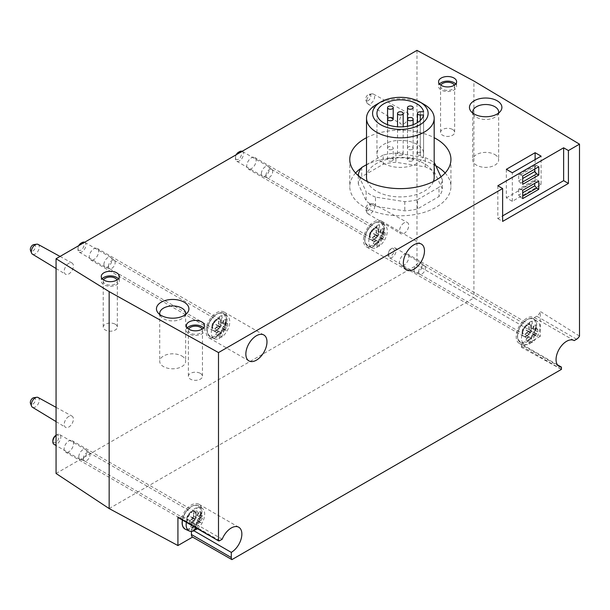 <?xml version="1.0" encoding="UTF-8"?>
<svg xmlns="http://www.w3.org/2000/svg" width="610" height="610" viewBox="0 0 610 610"><rect width="100%" height="100%" fill="white"/><g stroke="black" fill="none" stroke-linecap="round" stroke-linejoin="round"><path stroke-width="0.46" stroke-dasharray="3.05 2.29" d="M361.707 167.46L361.707 176.664A42.288 24.415 180 0 0 358.299 184.014L366.152 200.949A42.288 24.415 180 0 0 375.47 206.325L404.804 210.862A42.288 24.415 180 0 0 417.53 208.894L439.002 196.496A42.288 24.415 180 0 0 442.41 189.153L434.549 172.218A42.288 24.415 180 0 0 425.239 166.843L395.905 162.298A42.288 24.415 180 0 0 383.179 164.273L361.707 176.664M358.299 175.642L358.299 184.014M425.239 166.843L425.239 157.632L395.905 153.095A42.288 24.415 180 0 0 383.179 155.062L383.179 164.273M395.905 153.095L395.905 162.298M425.239 157.632A42.288 24.415 180 0 1 434.183 162.725M434.549 163.007L434.549 172.218M375.47 206.325L375.47 197.121L404.804 201.658A42.288 24.415 180 0 0 417.53 199.691L417.53 208.894M404.804 201.658L404.804 210.862M375.47 197.121A42.288 24.415 180 0 1 366.152 191.738L366.152 200.949M404.14 265.083A6.626 3.828 -60 0 1 400.831 265.411A6.626 3.828 -60 0 1 400.831 257.763A6.626 3.828 -60 0 1 407.457 253.935A6.626 3.828 -60 0 1 408.471 259.25A6.626 3.828 -60 0 1 404.14 265.083M526.75 325.054A6.626 3.828 120 0 0 522.419 330.894A6.626 3.828 120 0 0 523.433 336.202A6.626 3.828 120 0 0 526.75 335.874A6.626 3.828 120 0 0 531.081 330.033A6.626 3.828 120 0 0 530.059 324.726A6.626 3.828 120 0 0 526.75 325.054M68.808 451.781A6.626 3.828 -60 0 1 65.499 452.109A6.626 3.828 -60 0 1 65.499 444.454A6.626 3.828 -60 0 1 72.125 440.633A6.626 3.828 -60 0 1 73.139 445.94A6.626 3.828 -60 0 1 68.808 451.781M191.418 511.744A6.626 3.828 120 0 0 187.095 517.585A6.626 3.828 120 0 0 188.109 522.892A6.626 3.828 120 0 0 191.418 522.564A6.626 3.828 120 0 0 195.749 516.731A6.626 3.828 120 0 0 194.735 511.416A6.626 3.828 120 0 0 191.418 511.744M404.14 113.033A6.481 3.744 120 0 0 399.916 118.714A6.481 3.744 120 0 0 400.861 123.921A6.481 3.744 120 0 0 407.381 120.2A6.481 3.744 120 0 0 407.343 112.69A6.481 3.744 120 0 0 404.14 113.033M404.14 222.841A6.481 3.744 120 0 0 399.916 228.521A6.481 3.744 120 0 0 400.861 233.729A6.481 3.744 120 0 0 407.381 230.008A6.481 3.744 120 0 0 407.343 222.498A6.481 3.744 120 0 0 404.14 222.841M68.808 416.439A6.481 3.744 120 0 0 64.584 422.12A6.481 3.744 120 0 0 65.529 427.328A6.481 3.744 120 0 0 72.056 423.607A6.481 3.744 120 0 0 72.01 416.096A6.481 3.744 120 0 0 68.808 416.439M68.808 263.352A6.481 3.744 120 0 0 64.584 269.033A6.481 3.744 120 0 0 65.529 274.241A6.481 3.744 120 0 0 72.056 270.52A6.481 3.744 120 0 0 72.01 263.009A6.481 3.744 120 0 0 68.808 263.352M93.932 259.555A6.626 3.828 -60 0 1 90.615 259.883A6.626 3.828 -60 0 1 90.615 252.235A6.626 3.828 -60 0 1 97.242 248.407A6.626 3.828 -60 0 1 98.256 253.722A6.626 3.828 -60 0 1 93.932 259.555M251.427 168.627A6.626 3.828 -60 0 1 248.117 168.955A6.626 3.828 -60 0 1 248.117 161.307A6.626 3.828 -60 0 1 254.744 157.479A6.626 3.828 -60 0 1 255.758 162.786A6.626 3.828 -60 0 1 251.427 168.627M56.059 473.474L416.973 265.106L473.917 297.977L473.917 81.031M416.973 50.378L416.973 265.106M109.159 508.572L473.917 297.977L540.323 336.316L540.323 311.474L579.5 336.072M366.518 137.707A50.584 29.204 180 0 1 434.183 137.707M540.323 336.316L521.39 347.25L561.436 369.37M374.037 246.204A14.945 8.624 -60 0 1 366.564 246.943A14.945 8.624 -60 0 1 366.564 229.688A14.945 8.624 -60 0 1 381.509 221.064A14.945 8.624 -60 0 1 383.797 233.035A14.945 8.624 -60 0 1 374.037 246.204M374.037 239.417A6.626 3.828 -60 0 1 370.727 239.745A6.626 3.828 -60 0 1 370.727 232.09A6.626 3.828 -60 0 1 377.354 228.27A6.626 3.828 -60 0 1 378.368 233.577A6.626 3.828 -60 0 1 374.037 239.417M216.542 337.139A14.945 8.624 -60 0 1 209.07 337.879A14.945 8.624 -60 0 1 209.07 320.624A14.945 8.624 -60 0 1 224.007 311.992A14.945 8.624 -60 0 1 226.302 323.971A14.945 8.624 -60 0 1 216.542 337.139M216.542 330.346A6.626 3.828 -60 0 1 213.225 330.673A6.626 3.828 -60 0 1 213.225 323.025A6.626 3.828 -60 0 1 219.852 319.198A6.626 3.828 -60 0 1 220.866 324.505A6.626 3.828 -60 0 1 216.542 330.346M38.102 244.412A5.643 3.256 -60 0 1 39.009 248.918A5.643 3.256 -60 0 1 35.319 253.92A5.643 3.256 -60 0 1 32.46 254.179M33.84 244.602A3.668 2.12 -60 0 1 35.471 246.997A3.668 2.12 -60 0 1 32.925 250.923A3.668 2.12 -60 0 1 30.5 250.39M38.102 397.499A5.643 3.256 -60 0 1 39.009 402.005A5.643 3.256 -60 0 1 35.319 407.007A5.643 3.256 -60 0 1 32.46 407.267M33.84 397.689A3.668 2.12 -60 0 1 35.471 400.084A3.668 2.12 -60 0 1 32.925 404.011A3.668 2.12 -60 0 1 30.5 403.477M370.651 204.197A5.643 3.256 -60 0 1 372.054 203.679A5.643 3.256 -60 0 1 373.434 203.892A5.643 3.256 -60 0 1 374.342 208.399A5.643 3.256 -60 0 1 370.651 213.401A5.643 3.256 -60 0 1 367.792 213.66A5.643 3.256 -60 0 1 366.915 212.577A5.643 3.256 -60 0 1 370.651 204.197M368.257 210.412A3.668 2.12 -60 0 1 365.832 209.87A3.668 2.12 -60 0 1 366.419 206.363A3.668 2.12 -60 0 1 369.172 204.091A3.668 2.12 -60 0 1 370.804 206.485A3.668 2.12 -60 0 1 368.257 210.412M370.651 94.39A5.643 3.256 -60 0 1 372.054 93.871A5.643 3.256 -60 0 1 373.434 94.085A5.643 3.256 -60 0 1 374.342 98.591A5.643 3.256 -60 0 1 370.651 103.593A5.643 3.256 -60 0 1 367.792 103.852A5.643 3.256 -60 0 1 366.915 102.77A5.643 3.256 -60 0 1 370.651 94.39M368.257 100.604A3.668 2.12 -60 0 1 365.832 100.063A3.668 2.12 -60 0 1 366.419 96.555A3.668 2.12 -60 0 1 369.172 94.283A3.668 2.12 -60 0 1 370.804 96.677A3.668 2.12 -60 0 1 368.257 100.604M191.418 531.409L191.418 529.358A14.945 8.624 120 0 0 201.178 516.19A14.945 8.624 120 0 0 198.89 504.218A14.945 8.624 120 0 0 182.329 516.19L179.858 517.615A2.821 1.624 120 0 1 178.448 517.76M222.2 539.209L182.329 516.19M193.988 530.837L191.418 529.358M576.587 339.213L536.716 316.193A5.643 3.256 120 0 0 540.323 311.474M536.716 316.193L534.314 317.574A14.945 8.624 120 0 0 534.223 317.52A14.945 8.624 120 0 0 519.278 326.152A14.945 8.624 120 0 0 519.278 343.407A14.945 8.624 120 0 0 521.565 344.086L521.565 346.205A2.821 1.624 120 0 1 521.39 347.25M574.002 340.487L534.314 317.574M557.418 364.788L521.565 344.086M497.844 185.775L497.844 218.647L502.625 215.887M497.844 218.647L502.625 221.415M522.701 190.297L520.673 189.123L536.739 179.851L534.741 179.851L534.741 183.351M520.673 189.123L518.675 189.123L534.741 179.851M518.675 189.123L518.675 195.108L522.701 192.79M518.675 195.108L520.673 197.411L522.701 196.237M520.673 197.411L522.701 198.585M538.775 181.025L536.739 179.851M522.701 176.031L520.673 174.856L518.675 174.856L518.675 180.842L520.673 183.145L522.701 184.311M538.775 166.751L536.739 165.577L534.741 165.577L534.741 169.077M520.673 174.856L536.739 165.577M518.675 174.856L534.741 165.577M518.675 180.842L522.701 178.516M520.673 183.145L522.701 181.971M506.338 169.321L506.338 197.861L512.316 201.315L541.101 184.693L541.101 156.152M512.316 201.315L512.316 172.767M535.122 159.606L535.122 181.239L541.101 184.693M506.338 197.861L535.122 181.239M445.132 173.004A50.584 29.204 180 0 1 450.935 186.584A50.584 29.204 180 0 1 400.351 215.787A50.584 29.204 180 0 1 349.774 186.584A50.584 29.204 180 0 1 355.577 173.004M361.272 168.047A50.584 29.204 180 0 1 435.83 165.767M376.431 104.508A33.832 19.535 180 0 1 424.278 104.508M366.518 177.373A33.832 19.535 180 0 1 387.403 159.324A33.832 19.535 180 0 1 424.278 163.564A33.832 19.535 180 0 1 434.183 177.373M433.413 181.521A33.832 19.535 180 0 1 400.351 196.908A33.832 19.535 180 0 1 367.289 181.521M417.53 199.691L439.002 187.293L439.002 196.496M440.961 176.824L442.41 179.942A42.288 24.415 180 0 1 439.002 187.293M383.179 155.062L366.518 164.677M358.932 176.183L366.152 191.738M442.41 179.942L442.41 189.153M423.584 152.264A23.401 13.511 0 0 0 398.94 140.407A23.401 13.511 0 0 0 376.95 153.895A23.401 13.511 0 0 0 398.94 167.376A23.401 13.511 0 0 0 423.584 155.519L420.29 155.519A2.821 1.624 0 0 1 417.469 153.895A2.821 1.624 0 0 1 420.29 152.264L423.584 152.264L423.584 111.752M423.584 155.519L423.584 115.008M412.314 160.796A2.821 1.624 0 0 0 413.138 159.652A2.821 1.624 0 0 0 410.324 158.02A2.821 1.624 0 0 0 407.503 159.652A2.821 1.624 0 0 0 409.241 161.154A2.821 1.624 0 0 0 412.314 160.796M412.314 149.29A2.821 1.624 0 0 0 413.138 148.138A2.821 1.624 0 0 0 410.324 146.514A2.821 1.624 0 0 0 407.503 148.138A2.821 1.624 0 0 0 409.241 149.641A2.821 1.624 0 0 0 412.314 149.29M402.348 155.047A2.821 1.624 0 0 0 403.172 153.895A2.821 1.624 0 0 0 400.351 152.264A2.821 1.624 0 0 0 397.537 153.895A2.821 1.624 0 0 0 399.275 155.398A2.821 1.624 0 0 0 402.348 155.047M392.375 160.796A2.821 1.624 0 0 0 393.206 159.652A2.821 1.624 0 0 0 390.385 158.02A2.821 1.624 0 0 0 387.563 159.652A2.821 1.624 0 0 0 389.31 161.154A2.821 1.624 0 0 0 392.375 160.796M392.375 149.29A2.821 1.624 0 0 0 393.206 148.138A2.821 1.624 0 0 0 390.385 146.514A2.821 1.624 0 0 0 387.563 148.138A2.821 1.624 0 0 0 389.31 149.641A2.821 1.624 0 0 0 392.375 149.29M498.5 113.132A12.97 7.488 180 0 1 497.524 115.054A12.97 7.488 180 0 1 485.682 119.484A12.97 7.488 180 0 1 473.84 115.054A12.97 7.488 180 0 1 472.864 113.132M494.855 154.582A12.97 7.488 180 0 1 498.652 159.881A12.97 7.488 180 0 1 485.682 167.369A12.97 7.488 180 0 1 472.712 159.881A12.97 7.488 180 0 1 480.718 152.965A12.97 7.488 180 0 1 494.855 154.582M185.501 314.562A12.97 7.488 180 0 1 184.517 316.483A12.97 7.488 180 0 1 172.676 320.913A12.97 7.488 180 0 1 160.842 316.483A12.97 7.488 180 0 1 159.858 314.562M181.849 356.011A12.97 7.488 180 0 1 185.646 361.311A12.97 7.488 180 0 1 172.676 368.798A12.97 7.488 180 0 1 159.713 361.311A12.97 7.488 180 0 1 167.719 354.387A12.97 7.488 180 0 1 181.849 356.011M203.504 327.928A9.02 5.208 180 0 1 204.426 330.231A9.02 5.208 180 0 1 195.406 335.439A9.02 5.208 180 0 1 186.385 330.231A9.02 5.208 180 0 1 187.316 327.928M202.169 329.072A7.045 4.072 180 0 1 202.459 330.231A7.045 4.072 180 0 1 195.406 334.295A7.045 4.072 180 0 1 188.36 330.231A7.045 4.072 180 0 1 188.65 329.072M200.393 373.396A7.045 4.072 180 0 1 202.459 376.271A7.045 4.072 180 0 1 195.406 380.343A7.045 4.072 180 0 1 188.36 376.271A7.045 4.072 180 0 1 192.707 372.512A7.045 4.072 180 0 1 200.393 373.396M118.371 278.778A9.02 5.208 180 0 1 119.301 281.08A9.02 5.208 180 0 1 110.28 286.288A9.02 5.208 180 0 1 101.26 281.08A9.02 5.208 180 0 1 102.183 278.778M117.036 279.929A7.045 4.072 180 0 1 117.326 281.08A7.045 4.072 180 0 1 110.28 285.152A7.045 4.072 180 0 1 103.227 281.08A7.045 4.072 180 0 1 103.517 279.929M115.259 324.245A7.045 4.072 180 0 1 117.326 327.12A7.045 4.072 180 0 1 110.28 331.192A7.045 4.072 180 0 1 103.227 327.12A7.045 4.072 180 0 1 107.581 323.361A7.045 4.072 180 0 1 115.259 324.245M455.693 84.028A9.02 5.208 180 0 1 456.623 86.33A9.02 5.208 180 0 1 447.603 91.538A9.02 5.208 180 0 1 438.582 86.33A9.02 5.208 180 0 1 439.513 84.028M454.358 85.171A7.045 4.072 180 0 1 454.648 86.33A7.045 4.072 180 0 1 447.603 90.402A7.045 4.072 180 0 1 440.557 86.33A7.045 4.072 180 0 1 440.839 85.171M452.589 129.495A7.045 4.072 180 0 1 454.648 132.37A7.045 4.072 180 0 1 447.603 136.442A7.045 4.072 180 0 1 440.557 132.37A7.045 4.072 180 0 1 444.904 128.611A7.045 4.072 180 0 1 452.589 129.495M371.894 247.858A13.092 7.556 -60 0 0 376.827 247.591L378.894 241.85L378.147 241.423L374.998 244.64L377.765 241.202L376.919 240.714L374.105 241.72A7.892 4.56 -60 0 1 374.105 238.96L376.919 237.946L377.765 236.596L374.998 234.56L378.147 235.94L378.894 234.53L376.827 226.401A13.092 7.556 -60 0 0 368.768 241.651A13.092 7.556 -60 0 0 371.894 247.858L368.104 246.173A13.534 7.816 -60 0 1 367.67 245.952A13.534 7.816 -60 0 1 364.864 239.76A13.534 7.816 -60 0 1 370.773 226.142A13.534 7.816 -60 0 1 381.204 222.513A13.534 7.816 -60 0 1 381.608 222.78A13.534 7.816 -60 0 1 381.204 238.144A13.534 7.816 -60 0 1 368.104 246.173M384.963 225.227A13.092 7.556 -60 0 0 379.222 225.021L381.288 233.15L382.135 233.638L383.736 229.52L382.516 233.859L383.263 234.286L385.009 232.662A7.892 4.56 -60 0 1 385.009 235.422L382.516 238.457L383.736 239.6L382.135 239.12L381.288 240.47L379.222 246.211A13.092 7.556 -60 0 0 386.687 235.056A13.092 7.556 -60 0 0 384.963 225.227L381.608 222.78M376.431 226.127A13.138 7.587 -60 0 1 378.825 224.747L378.825 231.724L379.618 232.189L381.99 228.514L380 232.402L380.792 232.867L383.08 231.548A7.892 4.56 -60 0 1 383.08 234.309L380.792 235.628L380 237.008L381.99 238.594L379.618 237.671L378.825 239.044L378.825 246.021A13.138 7.587 -60 0 1 376.431 247.408L376.431 240.424L375.63 239.966L373.259 243.642L375.249 239.745L374.456 239.288L372.176 240.607A7.892 4.56 -60 0 1 372.176 237.847L374.456 236.527L375.249 235.147L373.259 233.554L375.63 234.484L376.431 233.104L376.431 226.127L376.827 226.401M379.222 225.021L378.825 224.747M378.825 246.021L379.222 246.211M376.827 247.591L376.431 247.408M265.937 175.482A4.766 2.753 -60 0 1 268.011 170.686A4.766 2.753 -60 0 1 271.686 169.412A4.766 2.753 -60 0 1 271.938 169.588A4.766 2.753 -60 0 1 271.686 174.91A4.766 2.753 -60 0 1 267.203 177.792A4.766 2.753 -60 0 1 266.921 177.662A4.766 2.753 -60 0 1 265.937 175.482M261.415 173.583A5.643 3.256 -60 0 1 263.878 167.91A5.643 3.256 -60 0 1 268.225 166.4A5.643 3.256 -60 0 1 268.522 166.614A5.643 3.256 -60 0 1 268.225 172.912A5.643 3.256 -60 0 1 262.918 176.321A5.643 3.256 -60 0 1 262.582 176.168A5.643 3.256 -60 0 1 261.415 173.583M242.109 151.333A5.643 3.256 -60 0 1 242.269 151.417A5.643 3.256 -60 0 1 242.269 157.929A5.643 3.256 -60 0 1 236.627 161.185A5.643 3.256 -60 0 1 235.46 158.6A5.643 3.256 -60 0 1 236.794 154.399M238.472 152.264A4.255 2.455 -60 0 1 241.476 154.002A4.255 2.455 -60 0 1 238.472 159.21A4.255 2.455 -60 0 1 235.46 157.471A4.255 2.455 -60 0 1 236.215 154.734M235.46 157.471L235.46 158.6M380.792 232.867L383.263 234.286M383.08 231.548L385.009 232.662M383.08 234.309L385.009 235.422M380.792 235.628L383.263 237.054M380 237.008L382.516 238.457M381.99 238.594L383.736 239.6M379.618 237.671L382.135 239.12M378.825 239.044L381.288 240.47M376.431 240.424L378.894 241.85M375.63 239.966L378.147 241.423M373.259 243.642L374.998 244.64M375.249 239.745L377.765 241.202M374.456 239.288L376.919 240.714M372.176 240.607L374.105 241.72M372.176 237.847L374.105 238.96M374.456 236.527L376.919 237.946M375.249 235.147L377.765 236.596M373.259 233.554L374.998 234.56M375.63 234.484L378.147 235.94M376.431 233.104L378.894 234.53M378.825 231.724L381.288 233.15M379.618 232.189L382.135 233.638M381.99 228.514L383.736 229.52M380 232.402L382.516 233.859M214.4 338.786A13.092 7.556 -60 0 0 219.333 338.527L221.399 332.778L220.652 332.351L217.503 335.576L220.271 332.13L219.425 331.642L216.603 332.648A7.892 4.56 -60 0 1 216.603 329.888L219.425 328.881L220.271 327.532L217.503 325.488L220.652 326.868L221.399 325.458L219.333 317.33A13.092 7.556 -60 0 0 211.273 332.58A13.092 7.556 -60 0 0 214.4 338.786L210.602 337.101A13.534 7.816 -60 0 1 210.175 336.888A13.534 7.816 -60 0 1 207.369 330.689A13.534 7.816 -60 0 1 213.279 317.07A13.534 7.816 -60 0 1 223.702 313.448A13.534 7.816 -60 0 1 224.114 313.708A13.534 7.816 -60 0 1 223.702 329.072A13.534 7.816 -60 0 1 210.602 337.101M227.461 316.155A13.092 7.556 -60 0 0 221.72 315.95L223.786 324.078L224.632 324.566L226.234 320.448L225.014 324.787L225.761 325.221L227.515 323.59A7.892 4.56 -60 0 1 227.515 326.358L225.014 329.385L226.234 330.536L224.632 330.048L223.786 331.398L221.72 337.147A13.092 7.556 -60 0 0 229.192 325.984A13.092 7.556 -60 0 0 227.461 316.155L224.114 313.708M218.929 317.063A13.138 7.587 -60 0 1 221.323 315.675L221.323 322.659L222.124 323.117L224.495 319.442L222.505 323.338L223.298 323.796L225.578 322.476A7.892 4.56 -60 0 1 225.578 325.237L223.298 326.556L222.505 327.936L224.495 329.53L222.124 328.599L221.323 329.979L221.323 336.956A13.138 7.587 -60 0 1 218.929 338.337L218.929 331.36L218.136 330.902L215.765 334.57L217.755 330.681L216.962 330.216L214.674 331.535A7.892 4.56 -60 0 1 214.674 328.775L216.962 327.456L217.755 326.075L215.765 324.489L218.136 325.412L218.929 324.04L218.929 317.063L219.333 317.33M221.72 315.95L221.323 315.675M221.323 336.956L221.72 337.147M219.333 338.527L218.929 338.337M108.435 266.41A4.766 2.753 -60 0 1 110.517 261.621A4.766 2.753 -60 0 1 114.192 260.34A4.766 2.753 -60 0 1 114.444 260.523A4.766 2.753 -60 0 1 114.192 265.846A4.766 2.753 -60 0 1 109.708 268.72A4.766 2.753 -60 0 1 109.426 268.591A4.766 2.753 -60 0 1 108.435 266.41M103.913 264.519A5.643 3.256 -60 0 1 106.376 258.846A5.643 3.256 -60 0 1 110.723 257.329A5.643 3.256 -60 0 1 111.02 257.542A5.643 3.256 -60 0 1 110.723 263.84A5.643 3.256 -60 0 1 105.416 267.249A5.643 3.256 -60 0 1 105.088 267.096A5.643 3.256 -60 0 1 103.913 264.519M84.607 242.262A5.643 3.256 -60 0 1 84.767 242.345A5.643 3.256 -60 0 1 84.767 248.857A5.643 3.256 -60 0 1 79.132 252.113A5.643 3.256 -60 0 1 77.966 249.536A5.643 3.256 -60 0 1 79.292 245.334M80.97 243.192A4.255 2.455 -60 0 1 83.982 244.93A4.255 2.455 -60 0 1 80.97 250.138A4.255 2.455 -60 0 1 77.966 248.4A4.255 2.455 -60 0 1 78.72 245.662M77.966 248.4L77.966 249.536M223.298 323.796L225.761 325.221M225.578 322.476L227.515 323.59M225.578 325.237L227.515 326.358M223.298 326.556L225.761 327.982M222.505 327.936L225.014 329.385M224.495 329.53L226.234 330.536M222.124 328.599L224.632 330.048M221.323 329.979L223.786 331.398M218.929 331.36L221.399 332.778M218.136 330.902L220.652 332.351M215.765 334.57L217.503 335.576M217.755 330.681L220.271 332.13M216.962 330.216L219.425 331.642M214.674 331.535L216.603 332.648M214.674 328.775L216.603 329.888M216.962 327.456L219.425 328.881M217.755 326.075L220.271 327.532M215.765 324.489L217.503 325.488M218.136 325.412L220.652 326.868M218.929 324.04L221.399 325.458M221.323 322.659L223.786 324.078M222.124 323.117L224.632 324.566M224.495 319.442L226.234 320.448M222.505 323.338L225.014 324.787M193.538 526.468L195.147 524.348L194.3 523.86L191.487 524.875A7.892 4.56 -60 0 1 191.487 522.114L194.3 521.1L195.147 519.75L192.379 517.715L195.528 519.087L196.275 517.684L194.209 509.556A13.092 7.556 -60 0 0 186.378 522.335M195.635 527.68L196.275 525.004L195.528 524.569L193.69 526.56M197.434 528.717A13.092 7.556 -60 0 0 202.345 508.382A13.092 7.556 -60 0 0 196.603 508.168L198.669 516.304L199.516 516.792L201.117 512.674L199.897 517.013L200.644 517.44L202.39 515.816A7.892 4.56 -60 0 1 202.39 518.576L199.897 521.611L201.117 522.755L199.516 522.274L198.669 523.624L196.603 529.366M182.527 520.109A13.534 7.816 -60 0 1 189.245 508.229A13.534 7.816 -60 0 1 198.585 505.667A13.534 7.816 -60 0 1 198.99 505.934A13.534 7.816 -60 0 1 198.585 521.291A13.534 7.816 -60 0 1 185.486 529.327M194.529 530.22A13.138 7.587 -60 0 1 193.812 530.555L193.812 523.578L193.019 523.121L190.64 526.788L192.638 522.9L191.837 522.442L189.557 523.761A7.892 4.56 -60 0 1 189.557 520.993L191.837 519.682L192.638 518.302L190.64 516.708L193.019 517.638L193.812 516.258L193.812 509.281L194.209 509.556M193.812 509.281A13.138 7.587 -60 0 1 196.206 507.901L196.206 514.878L197 515.336L199.371 511.668L197.381 515.557L198.181 516.014L200.461 514.703A7.892 4.56 -60 0 1 200.461 517.463L198.181 518.782L197.381 520.162L199.371 521.748L197 520.818L196.206 522.198L196.206 528.008M196.603 508.168L196.206 507.901M194.209 530.746L193.812 530.555M83.318 458.636A4.766 2.753 -60 0 1 85.4 453.84A4.766 2.753 -60 0 1 89.068 452.567A4.766 2.753 -60 0 1 89.319 452.742A4.766 2.753 -60 0 1 89.068 458.064A4.766 2.753 -60 0 1 84.584 460.946A4.766 2.753 -60 0 1 84.302 460.817A4.766 2.753 -60 0 1 83.318 458.636M78.797 456.737A5.643 3.256 -60 0 1 81.26 451.064A5.643 3.256 -60 0 1 85.606 449.555A5.643 3.256 -60 0 1 85.903 449.768A5.643 3.256 -60 0 1 85.606 456.066A5.643 3.256 -60 0 1 80.299 459.475A5.643 3.256 -60 0 1 79.963 459.322A5.643 3.256 -60 0 1 78.797 456.737M56.059 435.38A5.643 3.256 -60 0 1 56.829 434.846A5.643 3.256 -60 0 1 59.65 434.572A5.643 3.256 -60 0 1 59.65 441.083A5.643 3.256 -60 0 1 54.016 444.339M55.853 435.418A4.255 2.455 -60 0 1 58.857 437.149A4.255 2.455 -60 0 1 55.853 442.364A4.255 2.455 -60 0 1 52.841 440.626M198.181 516.014L200.644 517.44M200.461 514.703L202.39 515.816M200.461 517.463L202.39 518.576M198.181 518.782L200.644 520.2M197.381 520.162L199.897 521.611M199.371 521.748L201.117 522.755M197 520.818L199.516 522.274M196.206 522.198L198.669 523.624M193.812 523.578L196.275 525.004M193.019 523.121L195.528 524.569M190.64 526.788L192.379 527.795M192.638 522.9L195.147 524.348M191.837 522.442L194.3 523.86M189.557 523.761L191.487 524.875M189.557 520.993L191.487 522.114M191.837 519.682L194.3 521.1M192.638 518.302L195.147 519.75M190.64 516.708L192.379 517.715M193.019 517.638L195.528 519.087M193.812 516.258L196.275 517.684M196.206 514.878L198.669 516.304M197 515.336L199.516 516.792M199.371 511.668L201.117 512.674M197.381 515.557L199.897 517.013M524.608 344.315A13.092 7.556 -60 0 0 529.541 344.055L531.607 338.306L530.86 337.879L527.711 341.104L530.479 337.658L529.632 337.17L526.819 338.176A7.892 4.56 -60 0 1 526.819 335.416L529.632 334.402L530.479 333.06L527.711 331.017L530.86 332.397L531.607 330.986L529.541 322.858A13.092 7.556 -60 0 0 521.481 338.108A13.092 7.556 -60 0 0 524.608 344.315L520.81 342.629A13.534 7.816 -60 0 1 520.383 342.416A13.534 7.816 -60 0 1 517.577 336.217A13.534 7.816 -60 0 1 523.487 322.598A13.534 7.816 -60 0 1 533.918 318.969A13.534 7.816 -60 0 1 534.322 319.236A13.534 7.816 -60 0 1 533.918 334.6A13.534 7.816 -60 0 1 520.81 342.629M537.677 321.683A13.092 7.556 -60 0 0 531.935 321.478L534.002 329.606L534.848 330.094L536.442 325.976L535.229 330.315L535.969 330.742L537.723 329.118A7.892 4.56 -60 0 1 537.723 331.886L535.229 334.913L536.442 336.057L534.848 335.576L534.002 336.926L531.935 342.675A13.092 7.556 -60 0 0 539.4 331.512A13.092 7.556 -60 0 0 537.677 321.683L534.322 319.236M529.144 322.583A13.138 7.587 -60 0 1 531.531 321.203L531.531 328.18L532.332 328.645L534.703 324.97L532.713 328.866L533.506 329.324L535.793 328.005A7.892 4.56 -60 0 1 535.793 330.765L533.506 332.084L532.713 333.464L534.703 335.058L532.332 334.127L531.531 335.508L531.531 342.485A13.138 7.587 -60 0 1 529.144 343.865L529.144 336.888L528.344 336.423L525.972 340.098L527.963 336.209L527.17 335.744L524.89 337.063A7.892 4.56 -60 0 1 524.89 334.303L527.17 332.984L527.963 331.604L525.972 330.01L528.344 330.94L529.144 329.568L529.144 322.583L529.541 322.858M531.935 321.478L531.531 321.203M531.531 342.485L531.935 342.675M529.541 344.055L529.144 343.865M418.651 271.938A4.766 2.753 -60 0 1 420.725 267.142A4.766 2.753 -60 0 1 424.4 265.868A4.766 2.753 -60 0 1 424.651 266.051A4.766 2.753 -60 0 1 424.4 271.374A4.766 2.753 -60 0 1 419.916 274.248A4.766 2.753 -60 0 1 419.634 274.119A4.766 2.753 -60 0 1 418.651 271.938M414.129 270.047A5.643 3.256 -60 0 1 416.592 264.366A5.643 3.256 -60 0 1 420.93 262.857A5.643 3.256 -60 0 1 421.236 263.07A5.643 3.256 -60 0 1 420.93 269.368A5.643 3.256 -60 0 1 415.631 272.777A5.643 3.256 -60 0 1 415.296 272.624A5.643 3.256 -60 0 1 414.129 270.047M388.173 255.064A5.643 3.256 -60 0 1 392.161 248.156A5.643 3.256 -60 0 1 394.983 247.873A5.643 3.256 -60 0 1 394.983 254.385A5.643 3.256 -60 0 1 389.34 257.641A5.643 3.256 -60 0 1 388.173 255.064L388.173 253.928A4.255 2.455 -60 0 1 391.185 248.72A4.255 2.455 -60 0 1 394.19 250.458A4.255 2.455 -60 0 1 391.185 255.666A4.255 2.455 -60 0 1 388.173 253.928M533.506 329.324L535.969 330.742M535.793 328.005L537.723 329.118M535.793 330.765L537.723 331.886M533.506 332.084L535.969 333.51M532.713 333.464L535.229 334.913M534.703 335.058L536.442 336.057M532.332 334.127L534.848 335.576M531.531 335.508L534.002 336.926M529.144 336.888L531.607 338.306M528.344 336.423L530.86 337.879M525.972 340.098L527.711 341.104M527.963 336.209L530.479 337.658M527.17 335.744L529.632 337.17M524.89 337.063L526.819 338.176M524.89 334.303L526.819 335.416M527.17 332.984L529.632 334.402M527.963 331.604L530.479 333.06M525.972 330.01L527.711 331.017M528.344 330.94L530.86 332.397M529.144 329.568L531.607 330.986M531.531 328.18L534.002 329.606M532.332 328.645L534.848 330.094M534.703 324.97L536.442 325.976M532.713 328.866L535.229 330.315M219.73 540.635L179.858 517.615M561.436 369.225L521.565 346.205M420.29 152.264L420.29 111.752M420.29 155.519L420.29 120.452M364.864 239.303A12.97 7.488 -60 0 1 378.619 222.185A12.97 7.488 -60 0 1 378.619 240.531A12.97 7.488 -60 0 1 364.864 239.303M369.469 236.642A6.458 3.729 -60 0 1 376.317 228.125A6.458 3.729 -60 0 1 376.317 237.252A6.458 3.729 -60 0 1 369.469 236.642M369.469 235.262A4.766 2.753 -60 0 1 371.551 230.466A4.766 2.753 -60 0 1 375.226 229.185A4.766 2.753 -60 0 1 375.226 234.69A4.766 2.753 -60 0 1 370.461 237.442A4.766 2.753 -60 0 1 369.469 235.262M207.369 330.231A12.97 7.488 -60 0 1 221.125 313.121A12.97 7.488 -60 0 1 221.125 331.459A12.97 7.488 -60 0 1 207.369 330.231M211.975 327.57A6.458 3.729 -60 0 1 218.822 319.053A6.458 3.729 -60 0 1 218.822 328.18A6.458 3.729 -60 0 1 211.975 327.57M211.975 326.19A4.766 2.753 -60 0 1 214.057 321.394A4.766 2.753 -60 0 1 217.724 320.12A4.766 2.753 -60 0 1 217.724 325.618A4.766 2.753 -60 0 1 212.959 328.371A4.766 2.753 -60 0 1 211.975 326.19M182.253 522.45A12.97 7.488 -60 0 1 196.008 505.339A12.97 7.488 -60 0 1 196.008 523.677A12.97 7.488 -60 0 1 182.253 522.45M186.851 519.796A6.458 3.729 -60 0 1 193.705 511.271A6.458 3.729 -60 0 1 193.705 520.406A6.458 3.729 -60 0 1 186.851 519.796M186.851 518.409A4.766 2.753 -60 0 1 188.932 513.62A4.766 2.753 -60 0 1 192.607 512.339A4.766 2.753 -60 0 1 192.607 517.844A4.766 2.753 -60 0 1 187.842 520.597A4.766 2.753 -60 0 1 186.851 518.409M517.577 335.759A12.97 7.488 -60 0 1 531.333 318.641A12.97 7.488 -60 0 1 531.333 336.987A12.97 7.488 -60 0 1 517.577 335.759M522.183 333.098A6.458 3.729 -60 0 1 529.03 324.581A6.458 3.729 -60 0 1 529.03 333.708A6.458 3.729 -60 0 1 522.183 333.098M522.183 331.718A4.766 2.753 -60 0 1 524.264 326.922A4.766 2.753 -60 0 1 527.94 325.648A4.766 2.753 -60 0 1 527.94 331.146A4.766 2.753 -60 0 1 523.174 333.899A4.766 2.753 -60 0 1 522.183 331.718M530.059 324.726L407.457 253.935M523.433 336.202L400.831 265.411M194.735 511.416L72.125 440.633M188.109 522.892L65.499 452.109M421.38 244.084L381.509 221.064M406.435 269.963L366.564 246.943M377.354 228.27L254.744 157.479M370.727 239.745L248.117 168.955M263.886 335.012L224.007 311.992M248.941 360.899L209.07 337.879M219.852 319.198L97.242 248.407M213.225 330.673L90.615 259.883M56.059 268.499L65.529 274.241M60.047 256.444L72.01 263.009M56.059 421.586L65.529 427.328M56.059 407.35L72.01 416.096M367.792 213.66L400.861 233.729M373.434 203.892L407.343 222.498M365.832 209.87L366.915 212.577M369.172 204.091L372.054 203.679M367.792 103.852L400.861 123.921M373.434 94.085L407.343 112.69M365.832 100.063L366.915 102.77M369.172 94.283L372.054 93.871M238.762 527.238L198.89 504.218M574.094 340.54L534.223 317.52M559.149 366.427L519.278 343.407M349.774 159.416L349.774 186.584M450.935 159.416L450.935 186.584M376.95 153.895L376.95 113.376M413.138 159.652L413.138 124.692M407.503 159.652L407.503 126.239M413.138 148.138L413.138 107.619M407.503 148.138L407.503 119.133M403.172 153.895L403.172 126.788M397.537 153.895L397.537 126.788M393.206 159.652L393.206 148.138M387.563 159.652L387.563 124.692M387.563 148.138L387.563 119.133M417.469 153.895L417.469 122.587M497.524 115.054L500.49 111.218M473.84 115.054L470.867 111.218M472.712 111.996L472.712 159.881M498.652 111.996L498.652 159.881M184.517 316.483L187.491 312.648M160.842 316.483L157.868 312.648M159.713 313.426L159.713 361.311M185.646 313.426L185.646 361.311M186.385 325.626L186.385 330.231M204.426 325.626L204.426 330.231M188.36 330.231L188.36 376.271M202.459 330.231L202.459 376.271M101.26 276.475L101.26 281.08M119.301 276.475L119.301 281.08M103.227 281.08L103.227 327.12M117.326 281.08L117.326 327.12M438.582 81.725L438.582 86.33M456.623 81.725L456.623 86.33M440.557 86.33L440.557 132.37M454.648 86.33L454.648 132.37M381.204 222.513C379.633 220.995 376.721 221.598 372.451 224.32C367.624 228.529 365.047 233.6 364.704 239.532C364.788 242.719 365.771 244.862 367.67 245.952M271.686 169.412L374.692 229.124C375.074 228.719 370.918 229.932 369.965 235.948L370.461 237.442L266.921 177.662M271.938 169.588L268.522 166.614M267.203 177.792L262.918 176.321M268.225 166.4L242.269 151.417M262.582 176.168L236.627 161.185M223.702 313.448C222.139 311.931 219.219 312.526 214.956 315.248C210.13 319.457 207.545 324.528 207.202 330.46C207.286 333.647 208.277 335.79 210.175 336.888M114.192 260.34L217.198 320.059C217.572 319.648 213.424 320.86 212.471 326.884L212.959 328.371L109.426 268.591M114.444 260.523L111.02 257.542M109.708 268.72L105.416 267.249M110.723 257.329L84.767 242.345M105.088 267.096L79.132 252.113M202.345 508.382L198.99 505.934M198.585 505.667L196.717 505.034L193.523 505.4L189.832 507.467L184.555 513.879L182.337 520.002M89.068 452.567L192.074 512.278C192.455 511.874 188.299 513.086 187.346 519.102L187.842 520.597L84.302 460.817M89.319 452.742L85.903 449.768M84.584 460.946L80.299 459.475M85.606 449.555L59.65 434.572M79.963 459.322L56.059 445.521M56.059 435.296L56.829 434.846M533.918 318.969C532.347 317.459 529.434 318.054 525.164 320.776C520.338 324.985 517.76 330.056 517.417 335.988C517.501 339.175 518.485 341.318 520.383 342.416M424.4 265.868L527.406 325.58C527.787 325.176 523.632 326.388 522.678 332.404L523.174 333.899L419.634 274.119M424.651 266.051L421.236 263.07M419.916 274.248L415.631 272.777M420.93 262.857L394.983 247.873M415.296 272.624L389.34 257.641M391.185 248.72L392.161 248.156"/><path stroke-width="0.91" d="M358.299 175.642L358.299 174.803A42.288 24.415 180 0 1 361.707 167.46L366.518 164.677M434.183 162.725A42.288 24.415 180 0 1 434.549 163.007L440.961 176.824M502.625 188.536L497.844 185.775L563.632 147.795L563.632 180.667L568.413 183.427L502.625 221.415L502.625 188.536L218.494 352.58L109.159 291.626L56.059 258.747L56.059 473.474L109.159 508.572L109.159 291.626M56.059 258.747L416.973 50.378L473.917 81.031L579.5 144.158L579.5 336.072A5.643 3.256 120 0 1 576.587 339.213L574.185 340.601A14.945 8.624 120 0 0 574.094 340.54A14.945 8.624 120 0 0 559.149 349.172A14.945 8.624 120 0 0 559.149 366.427A14.945 8.624 120 0 0 561.436 367.106L561.436 369.225A2.821 1.624 120 0 1 561.436 369.37L231.899 559.622A5.643 3.256 120 0 1 231.289 557.532L231.289 552.378A14.945 8.624 120 0 0 241.057 539.209A14.945 8.624 120 0 0 238.762 527.238A14.945 8.624 120 0 0 222.2 539.209L219.73 540.635A2.821 1.624 120 0 1 218.494 540.856L218.494 352.58M579.5 144.158L568.413 150.556L563.632 147.795M568.413 183.427L568.413 150.556M256.413 360.159A14.945 8.624 -60 0 1 248.941 360.899A14.945 8.624 -60 0 1 248.941 343.643A14.945 8.624 -60 0 1 263.886 335.012A14.945 8.624 -60 0 1 266.173 346.991A14.945 8.624 -60 0 1 256.413 360.159M413.908 269.223A14.945 8.624 -60 0 1 406.435 269.963A14.945 8.624 -60 0 1 406.435 252.708A14.945 8.624 -60 0 1 421.38 244.084A14.945 8.624 -60 0 1 423.675 256.055A14.945 8.624 -60 0 1 413.908 269.223M218.494 540.856L177.929 517.005L177.929 545.546L109.159 508.572M453.985 78.042A9.02 5.208 180 0 1 456.623 81.725A9.02 5.208 180 0 1 447.603 86.933A9.02 5.208 180 0 1 438.582 81.725A9.02 5.208 180 0 1 444.149 76.913A9.02 5.208 180 0 1 453.985 78.042M116.655 272.792A9.02 5.208 180 0 1 119.301 276.475A9.02 5.208 180 0 1 110.28 281.683A9.02 5.208 180 0 1 101.26 276.475A9.02 5.208 180 0 1 106.826 271.663A9.02 5.208 180 0 1 116.655 272.792M201.788 321.943A9.02 5.208 180 0 1 204.426 325.626A9.02 5.208 180 0 1 195.406 330.833A9.02 5.208 180 0 1 186.385 325.626A9.02 5.208 180 0 1 191.952 320.814A9.02 5.208 180 0 1 201.788 321.943M184.151 302.194A16.226 9.371 180 0 1 187.491 312.648A16.226 9.371 180 0 1 172.676 318.191A16.226 9.371 180 0 1 157.868 312.648A16.226 9.371 180 0 1 163.48 301.104A16.226 9.371 180 0 1 184.151 302.194M497.15 100.772A16.226 9.371 180 0 1 500.49 111.218A16.226 9.371 180 0 1 485.682 116.762A16.226 9.371 180 0 1 470.867 111.218A16.226 9.371 180 0 1 476.479 99.674A16.226 9.371 180 0 1 497.15 100.772M434.183 137.707A50.584 29.204 180 0 1 436.12 138.767A50.584 29.204 180 0 1 450.935 159.416A50.584 29.204 180 0 1 400.351 188.62A50.584 29.204 180 0 1 349.774 159.416A50.584 29.204 180 0 1 366.518 137.707M535.122 152.698L506.338 169.321L512.316 172.767L541.101 156.152L535.122 152.698L535.122 159.606M231.899 559.622L192.577 537.09L177.929 545.546M56.059 268.499L32.46 254.179A5.643 3.256 -60 0 1 31.583 253.089A5.643 3.256 -60 0 1 35.319 244.709A5.643 3.256 -60 0 1 36.722 244.191A5.643 3.256 -60 0 1 38.102 244.412L60.047 256.444M31.583 253.089L30.5 250.39A3.668 2.12 -60 0 1 31.095 246.875A3.668 2.12 -60 0 1 33.84 244.602L36.722 244.191M56.059 421.586L32.46 407.267A5.643 3.256 -60 0 1 31.583 406.176A5.643 3.256 -60 0 1 35.319 397.796A5.643 3.256 -60 0 1 36.722 397.278A5.643 3.256 -60 0 1 38.102 397.499L56.059 407.35M31.583 406.176L30.5 403.477A3.668 2.12 -60 0 1 31.095 399.962A3.668 2.12 -60 0 1 33.84 397.689L36.722 397.278M231.289 557.532L191.418 534.512A5.643 3.256 120 0 0 192.577 537.09M191.418 534.512L191.418 531.409M177.929 517.005A2.821 1.624 120 0 0 178.448 517.76L208.277 534.978M231.289 552.378L193.988 530.837M561.436 367.106L557.418 364.788M522.701 176.031L522.701 184.311L538.775 175.04L538.775 166.751L522.701 176.031M522.701 190.297L522.701 198.585L538.775 189.313L538.775 181.025L522.701 190.297M502.625 215.887L563.632 180.667M522.701 192.79L534.741 185.837L536.739 188.139L538.775 189.313M522.701 196.237L536.739 188.139M534.741 183.351L534.741 185.837M534.741 169.077L534.741 171.562L536.739 173.865L538.775 175.04M522.701 178.516L534.741 171.562M522.701 181.971L536.739 173.865M435.83 165.767A50.584 29.204 180 0 1 436.12 165.935A50.584 29.204 180 0 1 445.132 173.004M355.577 173.004A50.584 29.204 180 0 1 361.272 168.047M424.278 104.508L420 102.038A27.778 16.035 180 0 1 419.993 124.715A27.778 16.035 180 0 1 380.709 124.715A27.778 16.035 180 0 1 380.709 102.038A27.778 16.035 180 0 1 420 102.038L424.278 104.508A33.832 19.535 180 0 1 434.183 118.317A33.832 19.535 180 0 1 400.351 137.852A33.832 19.535 180 0 1 366.518 118.317A33.832 19.535 180 0 1 376.431 104.508L380.709 102.038M423.584 115.008A23.401 13.511 180 0 1 398.94 126.865A23.401 13.511 180 0 1 376.95 113.376A23.401 13.511 180 0 1 398.94 99.887A23.401 13.511 180 0 1 423.584 111.752L420.29 111.752A2.821 1.624 0 0 0 417.469 113.376A2.821 1.624 0 0 0 420.29 115.008L423.584 115.008M434.183 118.317L434.183 177.373A33.832 19.535 180 0 1 433.413 181.521M367.289 181.521A33.832 19.535 180 0 1 366.518 177.373L366.518 118.317M358.299 174.803L358.932 176.183M412.314 120.284A2.821 1.624 180 0 1 409.241 120.635A2.821 1.624 180 0 1 407.503 119.133A2.821 1.624 180 0 1 409.241 117.631A2.821 1.624 180 0 1 412.314 117.982A2.821 1.624 180 0 1 413.138 119.133A2.821 1.624 180 0 1 412.314 120.284M412.314 108.771A2.821 1.624 0 0 0 413.138 107.619A2.821 1.624 0 0 0 410.324 105.995A2.821 1.624 0 0 0 407.503 107.619A2.821 1.624 0 0 0 409.241 109.129A2.821 1.624 0 0 0 412.314 108.771M402.348 114.527A2.821 1.624 0 0 0 403.172 113.376A2.821 1.624 0 0 0 400.351 111.752A2.821 1.624 0 0 0 397.537 113.376A2.821 1.624 0 0 0 399.275 114.878A2.821 1.624 0 0 0 402.348 114.527M392.375 120.284A2.821 1.624 0 0 0 393.206 119.133A2.821 1.624 0 0 0 390.385 117.501A2.821 1.624 0 0 0 387.563 119.133A2.821 1.624 0 0 0 389.31 120.635A2.821 1.624 0 0 0 392.375 120.284M392.375 108.771A2.821 1.624 0 0 0 393.206 107.619A2.821 1.624 0 0 0 390.385 105.995A2.821 1.624 0 0 0 387.563 107.619A2.821 1.624 0 0 0 389.31 109.129A2.821 1.624 0 0 0 392.375 108.771M472.864 113.132A12.97 7.488 180 0 1 472.712 111.996A12.97 7.488 180 0 1 480.718 105.08A12.97 7.488 180 0 1 494.855 106.704A12.97 7.488 180 0 1 498.652 111.996A12.97 7.488 180 0 1 498.5 113.132M159.858 314.562A12.97 7.488 180 0 1 159.713 313.426A12.97 7.488 180 0 1 167.719 306.51A12.97 7.488 180 0 1 181.849 308.126A12.97 7.488 180 0 1 185.646 313.426A12.97 7.488 180 0 1 185.501 314.562M187.316 327.928A9.02 5.208 180 0 1 201.788 326.548A9.02 5.208 180 0 1 203.504 327.928M188.65 329.072A7.045 4.072 180 0 1 200.393 327.349A7.045 4.072 180 0 1 202.169 329.072M102.183 278.778A9.02 5.208 180 0 1 116.655 277.397A9.02 5.208 180 0 1 118.371 278.778M103.517 279.929A7.045 4.072 180 0 1 115.259 278.206A7.045 4.072 180 0 1 117.036 279.929M439.513 84.028A9.02 5.208 180 0 1 453.985 82.647A9.02 5.208 180 0 1 455.693 84.028M440.839 85.171A7.045 4.072 180 0 1 452.589 83.448A7.045 4.072 180 0 1 454.358 85.171M236.794 154.399A5.643 3.256 -60 0 1 239.448 151.699A5.643 3.256 -60 0 1 242.109 151.333M236.215 154.734A4.255 2.455 -60 0 1 238.472 152.264L239.448 151.699M79.292 245.334A5.643 3.256 -60 0 1 81.954 242.627A5.643 3.256 -60 0 1 84.607 242.262M78.72 245.662A4.255 2.455 -60 0 1 80.97 243.192L81.954 242.627M193.69 526.56L192.379 527.795L193.538 526.468M186.378 522.335A13.092 7.556 -60 0 0 186.149 524.806A13.092 7.556 -60 0 0 189.283 531.005A13.092 7.556 -60 0 0 194.209 530.746L195.635 527.68M197.434 528.717A13.092 7.556 -60 0 1 196.603 529.366L196.206 529.175A13.138 7.587 -60 0 1 194.529 530.22M189.283 531.005L185.486 529.327A13.534 7.816 -60 0 1 185.051 529.106A13.534 7.816 -60 0 1 182.253 522.915A13.534 7.816 -60 0 1 182.527 520.109M56.059 445.521L54.016 444.339A5.643 3.256 -60 0 1 52.841 441.754A5.643 3.256 -60 0 1 56.059 435.38M52.841 441.754L52.841 440.626A4.255 2.455 -60 0 1 55.853 435.418L56.059 435.296M196.206 528.008L196.206 529.175M420.29 120.452L420.29 115.008M413.138 124.692L413.138 119.133M407.503 126.239L407.503 107.619M403.172 126.788L403.172 113.376M397.537 126.788L397.537 113.376M393.206 107.619L393.206 119.133M387.563 124.692L387.563 107.619M417.469 122.587L417.469 113.376M182.337 520.002L182.085 522.686C182.169 525.873 183.16 528.016 185.051 529.106"/></g></svg>
